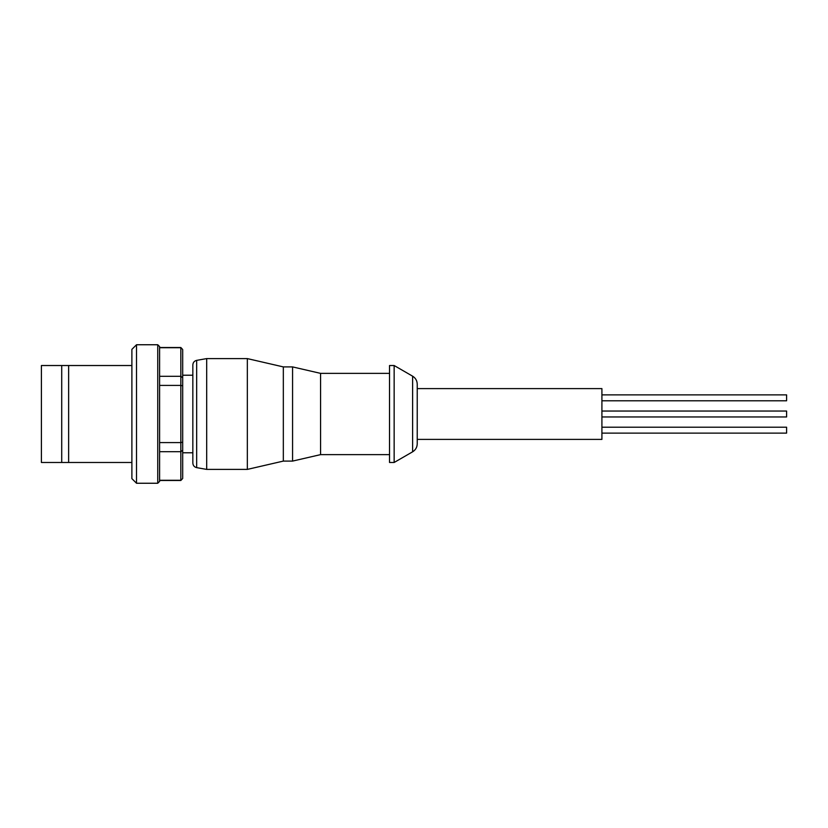 <?xml version="1.0" encoding="UTF-8"?>
<svg xmlns="http://www.w3.org/2000/svg" width="828" height="828" viewBox="0 0 828 828"><rect width="100%" height="100%" fill="white"/><g stroke="black" fill="none" stroke-linecap="round" stroke-linejoin="round"><path stroke-width="1.24" d="M601.915 427.207L786.6 427.207L786.6 433.116L601.915 433.116M786.6 411.04L601.915 411.04L786.6 411.04L786.6 416.96L601.915 416.96M601.915 394.884L786.6 394.884L786.6 400.793L601.915 400.793M196.66 360.366L196.66 467.634L206.689 469.404L206.689 358.596L196.66 360.366C194.29 360.956 193.017 362.478 192.841 364.91L192.841 463.09L192.841 452.781L182.688 452.781M192.841 375.219L182.688 375.219M159.597 414L159.597 481.41L157.755 483.252L136.517 483.252L136.517 344.748L157.755 344.748L159.597 346.59L159.597 414M180.835 347.512L182.688 349.53L180.835 347.512L159.597 347.512M131.89 462.479L41.4 462.479L41.4 365.521L131.89 365.521M136.517 483.252L131.89 478.636L131.89 349.364L136.517 344.748M417.229 439.399L417.229 384.182L417.229 443.818L417.229 439.399L601.915 439.399L601.915 388.601L417.229 388.601M206.689 469.404L247.334 469.404L247.334 358.596L206.689 358.596M247.334 358.596L283.331 366.907L283.331 461.092L247.334 469.404M283.331 461.092L292.574 461.092L292.574 366.907L283.331 366.907M292.574 366.907L320.571 373.366L320.571 454.634L292.574 461.092M320.571 454.634L389.533 454.634M320.571 373.366L389.533 373.366M389.533 365.521L389.533 462.479L394.149 462.479L394.149 365.521L389.533 365.521M394.149 365.521L412.613 376.181L412.613 451.819L394.149 462.479M68.641 462.479L68.641 365.521M61.717 462.479L61.717 365.521M180.835 480.488L182.688 478.47L180.835 480.488L159.597 480.488L159.597 376.316L180.835 376.316L182.688 377.703L182.688 349.53M159.597 480.281L180.835 480.281L180.835 442.597L182.688 442.173L182.688 385.827L180.835 385.403L180.835 347.719L159.597 347.719M159.597 442.597L180.835 442.597L180.835 385.403L159.597 385.403M182.688 442.173L182.688 450.297L180.835 451.684L159.597 451.684M182.688 377.703L182.688 385.827M182.688 478.47L182.688 450.297M157.755 483.252L157.755 344.748M412.613 376.181C415.573 378.023 417.115 380.694 417.229 384.182M412.613 451.819C415.573 449.977 417.115 447.306 417.229 443.818M196.66 467.634C194.29 467.044 193.017 465.522 192.841 463.09"/></g></svg>
